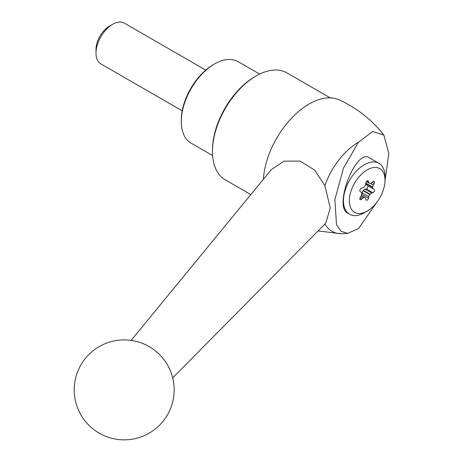 <?xml version="1.0" encoding="UTF-8"?>
<svg xmlns="http://www.w3.org/2000/svg" width="463" height="463" viewBox="0 0 463 463"><rect width="100%" height="100%" fill="white"/><g stroke="black" fill="none" stroke-linecap="round" stroke-linejoin="round"><path stroke-width="0.69" d="M378.942 163.329L369.214 157.709C355.914 148.391 333.354 206.533 347.696 213.171L349.548 214.242A29.395 16.969 -60 0 1 349.548 180.298A29.395 16.969 -60 0 1 378.942 163.329A29.395 16.969 -60 0 1 385.031 176.785L385.031 180.176A25.239 14.573 -60 0 1 367.182 211.087A25.239 14.573 -60 0 1 349.339 200.786A25.239 14.573 -60 0 1 367.182 169.875A25.239 14.573 -60 0 1 385.031 180.176M131.116 340.386L271.376 169.568L284.016 161.176L300.111 161.072L314.811 170.21L324.91 185.675A52.909 30.546 -60 0 1 358.455 142.239L343.442 168.214L334.871 199.628L336.508 224.63L341.115 231.338L347.597 233.375L358.455 228.641L377.924 200.739M358.455 142.239L372.686 131.521L383.891 135.086L388.787 153.415L385.013 181.01M347.597 233.375L344.154 233.618A52.909 30.546 -60 0 1 341.272 233.74A52.909 30.546 -60 0 1 324.933 223.982M263.383 179.303A64.67 37.335 -60 0 1 291.974 117.689A64.67 37.335 -60 0 1 339.634 99.996M250.83 194.587L225.249 179.818A61.729 35.639 -60 0 1 212.465 151.557A61.729 35.639 -60 0 1 256.114 75.955A61.729 35.639 -60 0 1 286.979 72.899L330.212 97.855M212.465 151.557L212.465 150.203A60.068 34.679 -60 0 1 254.939 76.632L256.114 75.955M212.61 155.545L191.028 143.09A47.035 27.155 -60 0 1 181.288 121.555A47.035 27.155 -60 0 1 214.543 63.952A47.035 27.155 -60 0 1 238.063 61.625L259.645 74.086M181.288 121.555L181.288 120.201A45.368 26.194 -60 0 1 213.368 64.635L214.543 63.952M182.214 110.842L100.87 63.882A23.515 13.577 -60 0 1 96.003 53.118A23.515 13.577 -60 0 1 112.631 24.313A23.515 13.577 -60 0 1 124.385 23.15L205.728 70.11M96.003 53.118L96.003 49.437A19.006 10.973 -60 0 1 109.442 26.154L112.631 24.313M172.693 377.877L325.738 223.172L330.246 208.037L324.91 185.675M364.242 212.783L367.182 211.087L364.242 212.783A29.395 16.969 -60 0 1 349.548 214.242M374.15 189.39L367.5 185.553A1.881 1.088 120 0 1 367.709 187.284A1.881 1.088 120 0 1 366.216 188.863L365.052 189.176L371.702 193.013L372.865 192.701A1.881 1.088 120 0 0 374.359 191.121A1.881 1.088 120 0 0 374.15 189.39L373.3 188.898A2.94 1.696 120 0 1 372.692 187.486A7.79 4.497 120 0 0 372.692 187.121A2.94 1.696 120 0 1 373.3 185.003L374.15 183.527A1.881 1.088 120 0 0 374.15 181.357A1.881 1.088 120 0 0 372.865 181.699L371.702 182.735A2.94 1.696 120 0 1 370.07 183.4A7.79 4.497 120 0 0 369.798 183.371A2.94 1.696 120 0 1 369.318 183.238L366.453 181.583M371.702 193.013A2.94 1.696 120 0 0 370.07 194.228A7.79 4.497 120 0 1 369.798 194.57A2.94 1.696 120 0 0 368.78 196.648L368.467 198.17A1.881 1.088 120 0 1 366.245 200.143A1.881 1.088 120 0 1 365.897 199.657L365.585 198.488A2.94 1.696 120 0 0 365.047 197.724A2.94 1.696 120 0 0 364.566 197.591A7.79 4.497 120 0 1 364.294 197.562A2.94 1.696 120 0 0 362.668 198.228L361.505 199.264A1.881 1.088 120 0 1 360.22 199.605A1.881 1.088 120 0 1 360.22 197.435L361.071 195.959A2.94 1.696 120 0 0 361.678 193.841A7.79 4.497 -60 0 1 361.678 193.476A2.94 1.696 120 0 0 361.071 192.064L360.22 191.572A1.881 1.088 120 0 1 360.006 189.842A1.881 1.088 120 0 1 361.505 188.262L362.668 187.949A2.94 1.696 120 0 0 364.294 186.734A7.79 4.497 120 0 1 364.566 186.398A2.94 1.696 120 0 0 365.585 184.315L365.897 182.792A1.881 1.088 120 0 1 368.126 180.819A1.881 1.088 120 0 1 368.467 181.311L368.78 182.474A2.94 1.696 120 0 0 369.318 183.238M367.5 185.553L366.644 185.061A2.94 1.696 120 0 1 366.036 183.643A7.79 4.497 120 0 0 366.036 183.279L372.692 187.121M366.389 181.675A2.94 1.696 120 0 0 366.036 183.279M361.325 195.45A1.881 1.088 120 0 0 361.817 194.333L362.13 192.805L368.78 196.648M365.052 189.176A2.94 1.696 120 0 0 363.42 190.391A7.79 4.497 120 0 1 363.148 190.727A2.94 1.696 120 0 0 362.13 192.805M366.216 188.863L372.865 192.701M366.036 183.643L372.692 187.486M370.493 183.383L373.3 185.003M372.125 182.358L374.15 183.527M366.713 181.282L368.78 182.474M367.529 180.767L368.467 181.311M359.873 198.32L361.505 199.264M360.486 196.972L362.668 198.228M361.175 195.762L364.294 197.562M361.227 195.664L364.566 197.591M361.817 194.333L368.467 198.17M363.148 190.727L369.798 194.57M363.42 190.391L370.07 194.228M341.272 233.74L318.069 230.921M383.891 135.086C371.974 119.946 357.216 108.244 339.616 99.991M74.213 389.875A49.975 49.975 0 0 0 149.173 433.154A49.975 49.975 0 0 0 149.173 346.602A49.975 49.975 0 0 0 74.213 389.875M365.047 197.724L361.279 195.548"/></g></svg>
